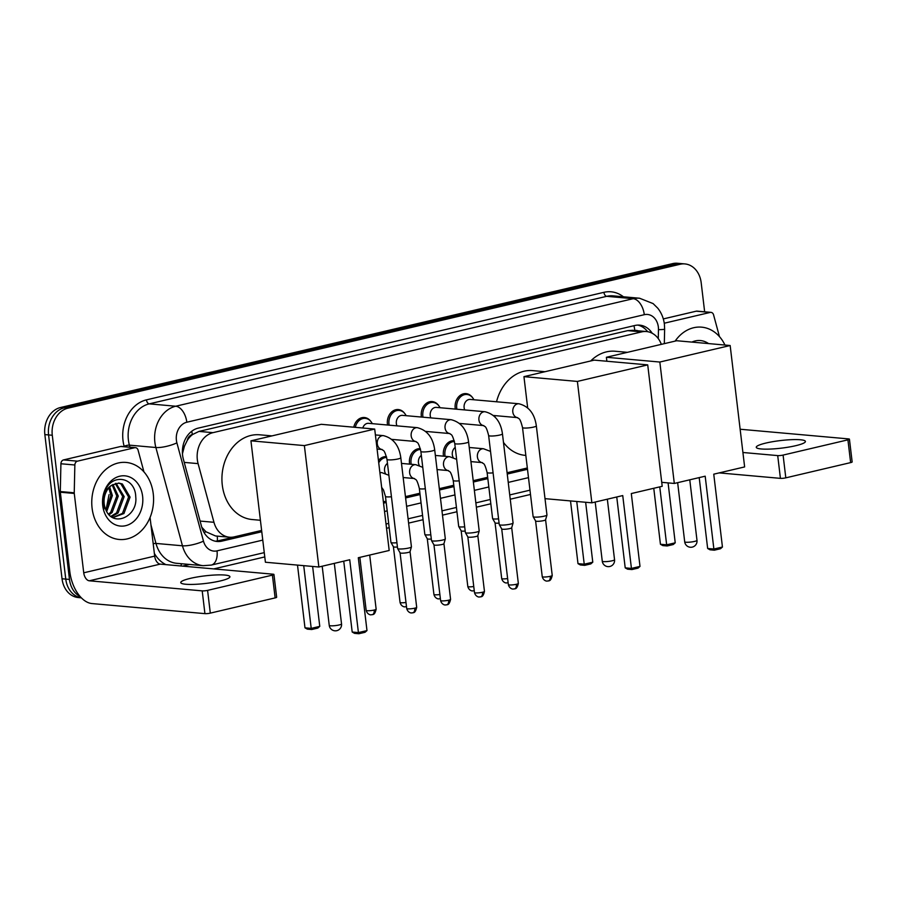 <?xml version="1.0" encoding="UTF-8"?>
<svg xmlns="http://www.w3.org/2000/svg" width="897" height="897" viewBox="0 0 897 897"><rect width="100%" height="100%" fill="white"/><g stroke="black" fill="none" stroke-linecap="round" stroke-linejoin="round"><path stroke-width="1.35" d="M443.51 456.169A12.379 9.867 -84.9 0 1 443.387 455.328A12.379 9.867 -84.9 0 1 454.207 440.696M409.637 464.13A12.379 9.867 -84.9 0 1 409.503 463.3A12.379 9.867 -84.9 0 1 420.323 448.668M455.317 409.088A12.379 9.867 -84.9 0 1 455.194 408.247A12.379 9.867 -84.9 0 1 466.081 393.626A12.379 9.867 -84.9 0 1 472.54 397.606M421.433 417.049A12.379 9.867 -84.9 0 1 421.31 416.219A12.379 9.867 -84.9 0 1 432.197 401.587A12.379 9.867 -84.9 0 1 438.655 405.567M387.549 425.021A12.379 9.867 -84.9 0 1 387.426 424.18A12.379 9.867 -84.9 0 1 398.313 409.559A12.379 9.867 -84.9 0 1 404.771 413.539M187.226 440.517A23.199 18.501 -84.9 0 1 192.62 434.484L192.306 434.563A7.737 6.167 95.1 0 0 187.226 440.517L184.457 446.134L182.45 453.714M201.769 527.234L205.985 531.786L215.538 535.969L229.486 537.213A23.199 18.501 95.1 0 0 234.263 536.866L261.621 530.43M661.324 344.358A23.199 18.501 95.1 0 0 646.445 331.542L632.508 330.298L627.698 330.634L198.999 431.412L192.62 434.484M646.445 331.542A23.199 18.501 95.1 0 0 641.669 331.89L212.97 432.657A23.199 18.501 95.1 0 0 198.091 463.626L213.957 522.301A23.199 18.501 95.1 0 0 229.486 537.213M383.378 501.815L386.035 501.188M405.444 496.624L419.908 493.227M439.328 488.663L453.792 485.255M473.212 480.691L487.676 477.294M507.085 472.73L527.335 467.976M378.456 460.531A12.379 9.867 -84.9 0 1 386.45 456.629M353.766 427.196A12.379 9.867 -84.9 0 1 364.429 417.52A12.379 9.867 -84.9 0 1 370.887 421.5M652.231 333.28A23.199 18.501 95.1 0 0 639.673 325.14A23.199 18.501 95.1 0 0 634.885 325.488L198.226 428.127A23.199 18.501 95.1 0 0 183.336 459.096L201.578 526.573A23.199 18.501 95.1 0 0 217.119 541.485A23.199 18.501 95.1 0 0 221.895 541.138L261.778 531.764M637.801 325.095A23.199 18.501 -84.9 0 1 647.645 331.699M80.237 596.617A23.199 18.501 -84.9 0 1 69.473 579.428L52.284 435.258A23.199 18.501 -84.9 0 1 67.914 408.18L680.117 264.267A23.199 18.501 -84.9 0 1 684.893 263.92A23.199 18.501 -84.9 0 1 701.185 282.723L704.65 311.808M530.497 494.46L510.247 499.214M490.838 503.778L476.363 507.186M456.954 511.75L442.479 515.147M423.07 519.711L408.606 523.108M389.186 527.671L386.54 528.299M264.772 556.925L213.8 568.9M81.358 597.839L78.331 597.559A23.199 18.501 -84.9 0 1 62.039 578.767L44.85 434.597A23.199 18.501 -84.9 0 1 60.48 407.518L672.683 263.606L676.405 263.942A23.199 18.501 -84.9 0 1 681.182 263.595A23.199 18.501 -84.9 0 0 676.405 263.942L64.203 407.855L676.405 263.942L680.117 264.267M44.85 434.597L48.573 434.922A23.199 18.501 -84.9 0 1 64.203 407.855A23.199 18.501 -84.9 0 0 48.573 434.922L65.761 579.092L48.573 434.922L52.284 435.258M81.347 597.817A23.199 18.501 -84.9 0 1 65.761 579.092A23.199 18.501 -84.9 0 0 81.347 597.817M383.535 503.139L386.192 502.511M405.601 497.947L420.065 494.55M439.485 489.986L453.949 486.589M473.369 482.025L487.833 478.617M507.254 474.053L527.492 469.299M261.632 530.587L218.173 540.801A23.199 18.501 -84.9 0 1 215.269 541.194M527.358 468.122L507.108 472.887M487.699 477.451L473.224 480.848M453.815 485.412L439.339 488.82M419.931 493.384L405.466 496.781M386.046 501.345L383.4 501.961M672.683 263.606A23.199 18.501 -84.9 0 1 677.459 263.258L684.893 263.92M675.127 341.118A38.672 30.846 -84.9 0 1 701.611 327.158A38.672 30.846 -84.9 0 1 724.955 345.042M691.879 342.093A25.217 20.104 -84.9 0 1 708.552 343.585M795.706 445.697A24.746 3.812 -6.8 0 0 805.416 441.436A24.746 3.812 -6.8 0 0 791.558 439.665A24.746 3.812 -6.8 0 0 765.971 443.04A24.746 3.812 -6.8 0 0 756.261 447.3A24.746 3.812 -6.8 0 0 770.119 449.072A24.746 3.812 -6.8 0 0 795.706 445.697M664.251 323.223L710.189 312.425L696.251 311.181A3.868 3.083 -84.9 0 1 697.047 311.124L710.985 312.369A3.868 3.083 95.1 0 0 710.189 312.425M663.309 318.928L696.251 311.181M849.437 439.182L852.15 461.944A3.868 0.594 173.2 0 1 850.636 462.605L847.923 439.844A3.868 0.594 -6.8 0 0 849.437 439.182A3.868 0.594 -6.8 0 0 848.652 438.913L740.148 429.237M785.806 477.843A3.868 0.594 173.2 0 1 780.424 478.359L777.71 455.598A3.868 0.594 -6.8 0 0 783.092 455.082L785.806 477.843L850.636 462.605M719.215 472.898L780.424 478.359M783.092 455.082L847.923 439.844M777.71 455.598L742.918 452.492M719.45 336.61L713.575 314.858A3.868 3.083 95.1 0 0 710.985 312.369M590.708 360.964A42.54 33.929 -84.9 0 1 615.163 351.243L627.407 352.33M705.188 476.195L713.877 549.031L722.444 547.024L713.754 474.177L744.633 466.922L730.158 345.513L659.833 362.04L674.309 483.449L705.188 476.195M699.2 477.596L707.655 548.482L713.877 549.031L714.348 550.186L720.47 548.74L722.444 547.024M674.309 483.449L661.717 482.328M659.833 362.04L606.394 357.275L606.865 361.244M606.394 357.275L676.719 340.737L730.158 345.513M714.348 550.186L709.987 549.794L707.655 548.482M668.086 482.9L675.228 542.808L673.255 544.535L667.144 545.97L662.771 545.578L660.439 544.266L653.767 488.282M660.439 544.266L666.662 544.815L659.755 486.869M667.144 545.97L666.662 544.815L675.228 542.808M494.987 416.937A42.54 33.929 -84.9 0 1 494.942 415.614M496.534 401.778A42.54 33.929 -84.9 0 1 532.717 370.618L544.961 371.717M525.833 455.418L525.16 455.362A42.54 33.929 -84.9 0 1 503.475 442.389M622.742 495.57L631.432 568.418L639.998 566.399L631.309 493.552L662.199 486.297L647.724 364.888L577.388 381.427L591.863 502.825L622.742 495.57M616.755 496.983L625.209 567.857L631.432 568.418L631.914 569.561L638.025 568.126L639.998 566.399M591.863 502.825L545.017 498.654M577.388 381.427L523.949 376.65L527.66 407.799M523.949 376.65L594.285 360.123L647.724 364.888M631.914 569.561L627.541 569.169L625.209 567.857M585.64 502.275L592.782 562.184L590.809 563.91L584.698 565.345L580.325 564.953L577.993 563.641L570.514 500.93M577.993 563.641L584.227 564.202L576.749 501.479M584.698 565.345L584.227 564.202L592.782 562.184M260.41 520.271L252.147 519.531A42.54 33.929 -84.9 0 1 222.288 485.075A42.54 33.929 -84.9 0 1 259.704 434.798L271.948 435.886M349.729 559.75L358.419 632.587L366.985 630.58L358.295 557.732L389.186 550.478L374.699 429.069L304.375 445.596L318.85 567.005L349.729 559.75M343.742 561.152L352.196 632.037L358.419 632.587L358.89 633.742L365.012 632.295L366.985 630.58M318.85 567.005L265.411 562.24L250.936 440.831L321.272 424.303L374.699 429.069M304.375 445.596L250.936 440.831M358.89 633.742L354.528 633.349L352.196 632.037M312.627 566.456L319.769 626.364L317.796 628.091L311.685 629.526L307.312 629.133L304.98 627.822L297.501 565.099M304.98 627.822L311.214 628.382L303.724 565.659M311.685 629.526L311.214 628.382L319.769 626.364M464.736 409.929A6.963 5.55 -84.9 0 1 464.119 407.664A6.963 5.55 -84.9 0 1 470.241 399.434L518.937 403.773A6.963 5.55 -84.9 0 0 517.165 403.975A6.963 5.55 -84.9 0 0 512.815 412.003A6.963 5.55 -84.9 0 0 517.603 417.632L493.451 415.479M456.898 409.234A11.605 9.25 -84.9 0 1 456.73 408.191A11.605 9.25 -84.9 0 1 466.933 394.478A11.605 9.25 -84.9 0 1 473.896 399.759M522.514 427.544A6.963 1.076 173.2 0 0 526.214 428.048A6.963 1.076 173.2 0 0 533.255 427.174A6.963 1.076 173.2 0 0 533.603 427.084A6.963 1.076 173.2 0 0 536.339 425.896L546.957 514.979A6.963 1.076 173.2 0 1 546.957 515.046A6.963 1.076 173.2 0 1 544.232 516.167A6.963 1.076 173.2 0 1 534.545 517.087A6.963 1.076 173.2 0 1 533.154 516.694A6.963 1.076 173.2 0 1 533.132 516.627L522.514 427.544C519.61 415.995 518.5 419.404 517.569 417.621L517.704 417.643M547.82 580.976A5.023 2.926 -103.2 0 0 548.381 580.942A5.023 2.926 -103.2 0 0 550.253 576.311A5.023 0.774 173.2 0 0 552.227 575.448L545.589 519.778A5.023 0.774 173.2 0 1 545.578 519.812A5.023 0.774 173.2 0 1 543.616 520.619A5.023 0.774 173.2 0 1 536.619 521.28A5.023 0.774 173.2 0 1 535.61 521A5.023 0.774 173.2 0 1 535.599 520.944M430.852 417.89A6.963 5.55 -84.9 0 1 430.235 415.625A6.963 5.55 -84.9 0 1 436.357 407.395L485.064 411.745A6.963 5.55 -84.9 0 0 483.281 411.936A6.963 5.55 -84.9 0 0 478.931 419.964A6.963 5.55 -84.9 0 0 483.718 425.604L459.578 423.44M423.014 417.195A11.605 9.25 -84.9 0 1 422.846 416.152A11.605 9.25 -84.9 0 1 433.06 402.439A11.605 9.25 -84.9 0 1 440.012 407.72M488.63 435.505A6.963 1.076 173.2 0 0 492.33 436.009A6.963 1.076 173.2 0 0 499.371 435.135A6.963 1.076 173.2 0 0 499.73 435.056A6.963 1.076 173.2 0 0 502.455 433.856L513.073 522.94A6.963 1.076 173.2 0 1 513.073 523.007A6.963 1.076 173.2 0 1 510.348 524.14A6.963 1.076 173.2 0 1 500.661 525.059A6.963 1.076 173.2 0 1 499.281 524.655A6.963 1.076 173.2 0 1 499.259 524.588L488.63 435.505C485.726 423.956 484.615 427.364 483.685 425.582L483.819 425.604M511.705 527.716A5.023 0.774 173.2 0 1 511.694 527.772A5.023 0.774 173.2 0 1 509.731 528.591A5.023 0.774 173.2 0 1 502.735 529.252A5.023 0.774 173.2 0 1 501.737 528.961A5.023 0.774 173.2 0 1 501.715 528.916M396.967 425.862A6.963 5.55 -84.9 0 1 396.351 423.586A6.963 5.55 -84.9 0 1 402.484 415.356L451.18 419.706A6.963 5.55 -84.9 0 0 449.397 419.908A6.963 5.55 -84.9 0 0 445.058 427.936A6.963 5.55 -84.9 0 0 449.834 433.565L425.694 431.412M389.13 425.156A11.605 9.25 -84.9 0 1 388.973 424.124A11.605 9.25 -84.9 0 1 399.176 410.411A11.605 9.25 -84.9 0 1 406.139 415.692M454.745 443.466A6.963 1.076 173.2 0 0 458.457 443.97A6.963 1.076 173.2 0 0 465.487 443.096A6.963 1.076 173.2 0 0 465.846 443.017A6.963 1.076 173.2 0 0 468.57 441.817L479.2 530.901A6.963 1.076 173.2 0 1 479.189 530.979A6.963 1.076 173.2 0 1 476.464 532.1A6.963 1.076 173.2 0 1 466.776 533.02A6.963 1.076 173.2 0 1 465.397 532.616A6.963 1.076 173.2 0 1 465.375 532.549L454.745 443.466C451.841 431.917 450.731 435.325 449.801 433.554L449.935 433.576M477.821 535.688A5.023 0.774 173.2 0 1 477.809 535.733A5.023 0.774 173.2 0 1 475.847 536.552A5.023 0.774 173.2 0 1 468.851 537.213A5.023 0.774 173.2 0 1 467.853 536.922A5.023 0.774 173.2 0 1 467.83 536.877M362.792 428.004A6.963 5.55 -84.9 0 1 368.6 423.328L417.296 427.667A6.963 5.55 -84.9 0 0 415.513 427.869A6.963 5.55 -84.9 0 0 411.174 435.897A6.963 5.55 -84.9 0 0 415.95 441.526M355.313 427.342A11.605 9.25 -84.9 0 1 365.292 418.372A11.605 9.25 -84.9 0 1 372.255 423.653M420.872 451.438A6.963 1.076 173.2 0 0 424.573 451.942A6.963 1.076 173.2 0 0 431.603 451.068A6.963 1.076 173.2 0 0 431.962 450.978A6.963 1.076 173.2 0 0 434.686 449.789L445.316 538.873A6.963 1.076 173.2 0 1 445.304 538.94A6.963 1.076 173.2 0 1 442.58 540.061A6.963 1.076 173.2 0 1 432.892 540.992A6.963 1.076 173.2 0 1 431.513 540.588A6.963 1.076 173.2 0 1 431.491 540.521L420.872 451.438C417.957 439.889 416.847 443.297 415.928 441.515L416.062 441.537M443.937 543.649A5.023 0.774 173.2 0 1 443.937 543.705A5.023 0.774 173.2 0 1 441.963 544.513A5.023 0.774 173.2 0 1 434.967 545.174A5.023 0.774 173.2 0 1 433.969 544.894A5.023 0.774 173.2 0 1 433.957 544.838M386.988 459.399A6.963 1.076 173.2 0 0 390.688 459.903A6.963 1.076 173.2 0 0 397.73 459.029A6.963 1.076 173.2 0 0 398.077 458.95A6.963 1.076 173.2 0 0 400.813 457.75L411.431 546.834A6.963 1.076 173.2 0 1 411.42 546.901A6.963 1.076 173.2 0 1 408.696 548.033A6.963 1.076 173.2 0 1 399.019 548.953A6.963 1.076 173.2 0 1 397.629 548.549A6.963 1.076 173.2 0 1 397.606 548.482L386.988 459.399C384.073 447.85 382.974 451.258 382.044 449.475L382.178 449.498M410.052 551.61A5.023 0.774 173.2 0 1 410.052 551.666A5.023 0.774 173.2 0 1 408.079 552.485A5.023 0.774 173.2 0 1 401.082 553.146A5.023 0.774 173.2 0 1 400.084 552.855A5.023 0.774 173.2 0 1 400.073 552.81L397.629 548.549M453.198 457.537A6.963 5.55 -84.9 0 1 452.312 454.745A6.963 5.55 -84.9 0 1 455.228 447.435M498.575 518.847A6.963 1.076 173.2 0 1 494 518.971A6.963 1.076 173.2 0 1 492.61 518.567A6.963 1.076 173.2 0 1 492.588 518.5L487.105 472.517C484.201 460.968 483.091 464.377 482.16 462.594L482.294 462.617M445.091 456.315A11.605 9.25 -84.9 0 1 444.934 455.272A11.605 9.25 -84.9 0 1 454.42 441.526M499.08 523.108A5.023 0.774 173.2 0 1 496.063 523.164A5.023 0.774 173.2 0 1 495.066 522.873A5.023 0.774 173.2 0 1 495.054 522.828L501.692 578.52C502.903 583.106 506.895 583.128 506.345 582.938L507.837 582.815A5.023 2.926 -103.2 0 0 508.128 582.714L507.837 582.815A5.023 2.926 -103.2 0 1 507.276 582.859M419.314 465.498A6.963 5.55 -84.9 0 1 418.439 462.706A6.963 5.55 -84.9 0 1 421.343 455.407M464.691 526.819A6.963 1.076 173.2 0 1 460.116 526.931A6.963 1.076 173.2 0 1 458.726 526.528A6.963 1.076 173.2 0 1 458.703 526.461L453.22 480.478C450.316 468.929 449.206 472.338 448.276 470.566L448.41 470.589M411.207 464.276A11.605 9.25 -84.9 0 1 411.05 463.233A11.605 9.25 -84.9 0 1 420.536 449.498M465.195 531.069A5.023 0.774 173.2 0 1 462.19 531.125A5.023 0.774 173.2 0 1 461.181 530.833A5.023 0.774 173.2 0 1 461.17 530.789L467.808 586.481C469.019 591.067 473.022 591.101 472.461 590.899L473.952 590.775A5.023 2.926 -103.2 0 0 474.255 590.686L473.952 590.775A5.023 2.926 -103.2 0 1 473.392 590.82M385.43 473.47A6.963 5.55 -84.9 0 1 384.555 470.667A6.963 5.55 -84.9 0 1 387.459 463.368M430.807 534.78A6.963 1.076 173.2 0 1 426.232 534.892A6.963 1.076 173.2 0 1 424.853 534.5A6.963 1.076 173.2 0 1 424.83 534.433L419.336 488.45C416.432 476.901 415.322 480.31 414.403 478.527A6.963 5.55 -84.9 0 1 409.649 472.91A6.963 5.55 -84.9 0 1 413.988 464.881A6.963 5.55 -84.9 0 1 415.771 464.68L422.767 467.337M378.725 462.818A11.605 9.25 -84.9 0 1 386.652 457.459M431.311 539.03A5.023 0.774 173.2 0 1 428.306 539.086A5.023 0.774 173.2 0 1 427.308 538.805A5.023 0.774 173.2 0 1 427.286 538.749L433.924 594.442C435.135 599.039 439.138 599.061 438.577 598.871L440.068 598.748A5.023 2.926 -103.2 0 0 440.371 598.647M396.923 542.741A6.963 1.076 173.2 0 1 392.348 542.864A6.963 1.076 173.2 0 1 390.969 542.461A6.963 1.076 173.2 0 1 390.946 542.393L385.463 496.411L383.468 489.93L381.651 487.351M397.427 547.002A5.023 0.774 173.2 0 1 394.422 547.058A5.023 0.774 173.2 0 1 393.424 546.766A5.023 0.774 173.2 0 1 393.402 546.722L400.051 602.414C401.251 607 405.253 607.022 404.693 606.832L406.184 606.708A5.023 2.926 -103.2 0 0 406.487 606.607M220.202 580.976A24.746 3.812 -6.8 0 0 229.912 576.726A24.746 3.812 -6.8 0 0 216.054 574.955A24.746 3.812 -6.8 0 0 190.467 578.33A24.746 3.812 -6.8 0 0 180.757 582.579A24.746 3.812 -6.8 0 0 194.615 584.351A24.746 3.812 -6.8 0 0 220.202 580.976M77.49 461.159A3.868 3.083 95.1 0 0 74.855 464.994L74.238 492.789A3.868 3.083 95.1 0 0 74.272 493.462L60.334 492.218A3.868 3.083 -84.9 0 1 60.301 491.545L60.918 463.76A3.868 3.083 -84.9 0 1 63.552 459.914L77.49 461.159L134.685 447.715L120.736 446.471A3.868 3.083 -84.9 0 1 121.532 446.414L135.481 447.659A3.868 3.083 95.1 0 0 134.685 447.715M63.552 459.914L120.736 446.471M60.334 492.218L69.798 571.557A30.935 18.041 -103.2 0 0 91.999 603.569L204.92 613.638L202.206 590.876L89.285 580.796A7.737 4.507 76.8 0 1 83.735 572.802L74.272 493.462M273.933 574.461L276.646 597.223A3.868 0.594 173.2 0 1 275.132 597.895L272.408 575.123A3.868 0.594 -6.8 0 0 273.933 574.461A3.868 0.594 -6.8 0 0 273.148 574.203L160.227 564.123A7.737 4.507 76.8 0 1 154.676 556.118L150.068 517.446M202.206 590.876A3.868 0.594 -6.8 0 0 207.588 590.372L210.302 613.133L275.132 597.895M210.302 613.133A3.868 0.594 173.2 0 1 204.92 613.638M207.588 590.372L272.408 575.123M143.946 471.9L138.071 450.137A3.868 3.083 95.1 0 0 135.481 447.659M92.088 508.151A38.672 30.846 -84.9 0 1 126.107 462.437A38.672 30.846 -84.9 0 1 153.252 493.765A38.672 30.846 -84.9 0 1 119.234 539.478A38.672 30.846 -84.9 0 1 92.088 508.151M112.742 517.558L122.474 513.387L128.607 497.005L120.904 483.864L118.292 483.046M112.876 517.636L123.954 513.521L130.076 497.14L122.384 483.999L119.032 483.079L111.99 485.12A17.48 13.937 -84.9 0 0 104.198 503.789A17.48 13.937 -84.9 0 0 105.532 508.98C112.304 528.322 138.116 516.863 135.75 496.927C135.357 476.498 111.161 472.91 104.882 491.578L103.189 505.067L103.985 509.104L103.312 504.91C102.908 495.256 105.801 488.652 111.99 485.12M110.892 516.358L116.576 512.871L122.698 496.478L115.287 483.483M111.441 516.75L118.056 512.994L124.178 496.613L116.049 483.281M108.515 514.082L110.679 512.344L116.801 495.951L112.192 484.974M109.12 514.755L112.147 512.467L118.269 496.086L112.977 484.481M106.126 510.359L110.903 495.424L108.829 487.878M106.709 511.481L112.372 495.559L109.692 486.97M142.612 496.265A25.217 20.104 -84.9 0 1 125.614 525.698A25.217 20.104 -84.9 0 1 102.729 505.639A25.217 20.104 -84.9 0 1 119.716 476.217A25.217 20.104 -84.9 0 1 142.612 496.265M109.042 494.684L105.992 510.09M182.831 446.762A23.199 5.875 -15.1 0 0 184.457 446.134M634.818 330.5A23.199 13.533 -103.2 0 0 633.944 325.712M637.857 330.769A7.737 6.167 95.1 0 0 634.93 330.511M217.332 540.981A23.199 13.533 -103.2 0 0 217.253 536.114M204.034 532.504A23.199 5.875 -15.1 0 0 205.985 531.786M192.306 434.563A23.199 13.533 -103.2 0 0 191.756 431.244M627.698 330.634L641.669 331.89M200.098 521.067L213.957 522.301M184.233 462.392L198.091 463.626M198.999 431.412L212.97 432.657M658.263 338.595L658.465 329.67A15.473 12.334 95.1 0 0 658.342 326.99A15.473 12.334 95.1 0 0 644.293 314.69L186.823 422.229A15.473 12.334 95.1 0 0 176.406 440.281A15.473 12.334 95.1 0 0 176.9 442.871L203.473 541.149A15.473 12.334 95.1 0 0 217.018 550.859L262.776 540.106M203.473 541.149A15.473 3.913 -15.1 0 1 182.45 545.791L155.966 543.425A30.935 24.679 95.1 0 0 176.675 563.305L203.171 565.671A30.935 24.679 -84.9 0 1 182.45 545.791L155.876 447.513A30.935 24.679 -84.9 0 1 154.878 442.322A30.935 24.679 -84.9 0 1 175.722 406.229L633.192 298.69A30.935 24.679 -84.9 0 1 639.561 298.23L613.077 295.864A30.935 24.679 95.1 0 0 606.708 296.324L149.238 403.863A30.935 24.679 95.1 0 0 128.394 439.967A30.935 24.679 95.1 0 0 129.392 445.147L129.942 447.166M124.235 446.65L124.134 446.302A34.804 27.762 -84.9 0 1 146.458 399.86L603.928 292.321A3.868 2.254 -103.2 0 0 606.708 296.324L633.192 298.69A15.473 9.026 76.8 0 1 644.293 314.69M124.134 446.302A3.868 0.975 164.9 0 1 129.392 445.147L155.876 447.513A15.473 3.913 -15.1 0 0 176.9 442.871M603.928 292.321A34.804 27.762 -84.9 0 1 623.415 296.784M189.57 564.46L182.528 566.119M165.889 564.628A34.804 27.762 -84.9 0 1 154.362 553.427M67.914 408.18L60.48 407.518M69.473 579.428L62.039 578.767M186.823 422.229A15.473 9.026 76.8 0 0 175.722 406.229L149.238 403.863A3.868 2.254 -103.2 0 1 146.458 399.86M150.954 524.891L155.966 543.425A3.868 0.975 164.9 0 0 153.208 543.739M384.533 511.481L387.179 510.864M406.599 506.3L421.063 502.903M440.483 498.34L454.947 494.931M474.356 490.367L488.831 486.97M508.24 482.407L528.49 477.641M181.575 563.742A3.868 2.254 -103.2 0 0 181.138 565.985M217.018 550.859A15.473 9.026 76.8 0 1 211.266 565.088L264.267 552.63M658.465 329.67A15.473 0.785 1.3 0 0 664.632 329.188L664.318 343.663M218.173 540.801L221.895 541.138M694.57 541.418A6.189 0.953 -6.8 0 0 696.991 540.353A6.189 6.189 0 0 1 692.26 547.114A6.189 6.189 0 0 1 684.703 541.822A6.189 0.953 -6.8 0 0 685.958 542.237A6.189 0.953 -6.8 0 0 694.57 541.418M612.124 560.793A6.189 0.953 -6.8 0 0 614.546 559.728A6.189 6.189 0 0 1 609.825 566.489A6.189 6.189 0 0 1 602.268 561.197A6.189 0.953 -6.8 0 0 603.513 561.612A6.189 0.953 -6.8 0 0 612.124 560.793M339.111 624.974A6.189 0.953 -6.8 0 0 341.533 623.908A6.189 6.189 0 0 1 336.812 630.669A6.189 6.189 0 0 1 329.244 625.377A6.189 0.953 -6.8 0 0 330.5 625.792A6.189 0.953 -6.8 0 0 339.111 624.974M550.253 576.311A5.023 0.774 173.2 0 1 545.051 577.006A5.023 0.774 173.2 0 1 542.237 576.636L535.599 520.966L533.154 516.694M513.936 588.948A5.023 2.926 -103.2 0 0 514.497 588.903C514.34 588.286 516.739 590.484 518.343 583.42A5.023 0.774 173.2 0 1 516.369 584.283A5.023 0.774 173.2 0 1 511.167 584.967A5.023 0.774 173.2 0 1 508.352 584.609L501.715 528.938M508.352 584.609C509.563 589.194 513.566 589.217 513.006 589.026L514.497 588.903A5.023 2.926 -103.2 0 0 516.369 584.283M480.052 596.909A5.023 2.926 -103.2 0 0 480.613 596.875C480.456 596.247 482.866 598.445 484.458 591.381A5.023 0.774 173.2 0 1 482.485 592.244A5.023 0.774 173.2 0 1 477.294 592.928A5.023 0.774 173.2 0 1 474.479 592.569L467.842 536.899L465.397 532.616M474.479 592.569C475.679 597.155 479.682 597.189 479.121 596.987L480.613 596.875A5.023 2.926 -103.2 0 0 482.485 592.244M446.168 604.87A5.023 2.926 -103.2 0 0 446.74 604.836C446.583 604.219 448.982 606.417 450.574 599.342A5.023 0.774 173.2 0 1 448.601 600.205A5.023 0.774 173.2 0 1 443.41 600.9A5.023 0.774 173.2 0 1 440.595 600.53L433.957 544.86L431.513 540.588M440.595 600.53C441.806 605.127 445.798 605.15 445.237 604.959L446.74 604.836A5.023 2.926 -103.2 0 0 448.601 600.205M412.295 612.842A5.023 2.926 -103.2 0 0 412.855 612.797C412.698 612.18 415.098 614.378 416.69 607.314A5.023 0.774 173.2 0 1 414.728 608.177A5.023 0.774 173.2 0 1 409.525 608.861A5.023 0.774 173.2 0 1 406.711 608.502L400.073 552.832M406.711 608.502C407.922 613.088 411.914 613.111 411.364 612.92L412.855 612.797A5.023 2.926 -103.2 0 0 414.728 608.177M377.088 449.049L382.077 449.498A6.963 5.55 -84.9 0 1 377.289 443.869A6.963 5.55 -84.9 0 1 381.64 435.83A6.963 5.55 -84.9 0 1 383.411 435.639C393.301 438.14 399.098 445.517 400.813 457.75M470.936 461.607L482.194 462.605A6.963 5.55 -84.9 0 1 477.406 456.977A6.963 5.55 -84.9 0 1 481.756 448.949A6.963 5.55 -84.9 0 1 483.528 448.758L490.524 451.404M493.092 472.865A6.963 1.076 173.2 0 1 488.517 472.988A6.963 1.076 173.2 0 1 487.105 472.517M507.635 578.576A5.023 0.774 173.2 0 1 501.692 578.52M437.052 469.568L448.321 470.577A6.963 5.55 -84.9 0 1 443.533 464.949A6.963 5.55 -84.9 0 1 447.872 456.921A6.963 5.55 -84.9 0 1 449.655 456.719L456.64 459.365M459.208 480.837A6.963 1.076 173.2 0 1 454.633 480.949A6.963 1.076 173.2 0 1 453.22 480.478M473.762 586.537A5.023 0.774 173.2 0 1 467.808 586.481M439.508 598.781A5.023 2.926 -103.2 0 0 440.068 598.748L440.371 598.669M425.324 488.798A6.963 1.076 173.2 0 1 420.749 488.91A6.963 1.076 173.2 0 1 419.336 488.45M439.878 594.509A5.023 0.774 173.2 0 1 433.924 594.442M405.623 606.753A5.023 2.926 -103.2 0 0 406.184 606.708L406.487 606.63M379.936 472.91A6.963 5.55 -84.9 0 1 380.115 472.842A6.963 5.55 -84.9 0 1 381.887 472.652L388.883 475.298M391.44 496.759A6.963 1.076 173.2 0 1 386.865 496.882A6.963 1.076 173.2 0 1 385.463 496.411M405.993 602.47A5.023 0.774 173.2 0 1 400.051 602.414M371.739 614.714A5.023 2.926 -103.2 0 0 372.311 614.669C372.154 614.053 374.554 616.25 376.146 609.186A5.023 0.774 173.2 0 1 374.172 610.05A5.023 0.774 173.2 0 1 368.981 610.734A5.023 0.774 173.2 0 1 366.167 610.375L359.843 557.373M366.167 610.375C367.378 614.961 371.369 614.994 370.809 614.793L372.311 614.669A5.023 2.926 -103.2 0 0 374.172 610.05M89.285 580.796L160.227 564.123M83.735 572.802L154.676 556.118M60.301 491.545L74.238 492.789M74.855 464.994L60.918 463.76M664.632 329.188L664.408 324.333C663.668 318.244 661.459 312.874 657.77 308.187L653.106 303.59L639.561 298.23M203.171 565.671L211.266 565.088M386.024 524.016L388.681 523.388M408.09 518.825L422.554 515.427M441.974 510.864L456.438 507.455M475.858 502.892L490.323 499.494M509.743 494.931L529.981 490.166M689.771 479.817L696.991 540.353M677.65 482.664L684.703 541.822M607.336 499.192L614.546 559.728M595.204 502.04L602.268 561.197M334.312 563.372L341.533 623.908M322.191 566.22L329.244 625.377M552.227 575.448C550.623 582.523 548.224 580.325 548.381 580.942L546.89 581.065C547.45 581.256 543.447 581.234 542.237 576.636M536.339 425.896C534.623 413.652 528.826 406.285 518.937 403.773M466.933 394.478L462.583 394.086M545.578 519.812L546.957 515.046M502.455 433.856C500.739 421.624 494.942 414.246 485.064 411.745M433.06 402.439L428.71 402.058M501.737 528.961L499.281 524.655M518.343 583.42L511.705 527.75L513.073 523.007M468.57 441.817C466.866 429.585 461.058 422.218 451.18 419.706M399.176 410.411L394.826 410.019M484.458 591.381L477.821 535.711L479.189 530.979M434.686 449.789C432.982 437.545 427.185 430.179 417.296 427.667M365.292 418.372L360.942 417.98M391.81 439.373L415.961 441.526M450.574 599.342L443.937 543.672L445.304 538.94M375.406 434.922L383.411 435.639M416.69 607.314L410.052 551.644L411.42 546.901M469.243 447.48L483.528 448.758M495.066 522.873L492.61 518.567M454.409 441.492L450.787 441.167M435.37 455.441L449.655 456.719M461.181 530.833L458.726 526.528M420.525 449.464L416.903 449.139M401.486 463.413L415.771 464.68M427.308 538.805L424.853 534.5M386.641 457.425L383.019 457.1M403.168 477.529L414.526 478.55M379.88 472.472L381.887 472.652M393.424 546.766L390.969 542.461M376.146 609.186L369.699 555.052"/></g></svg>
